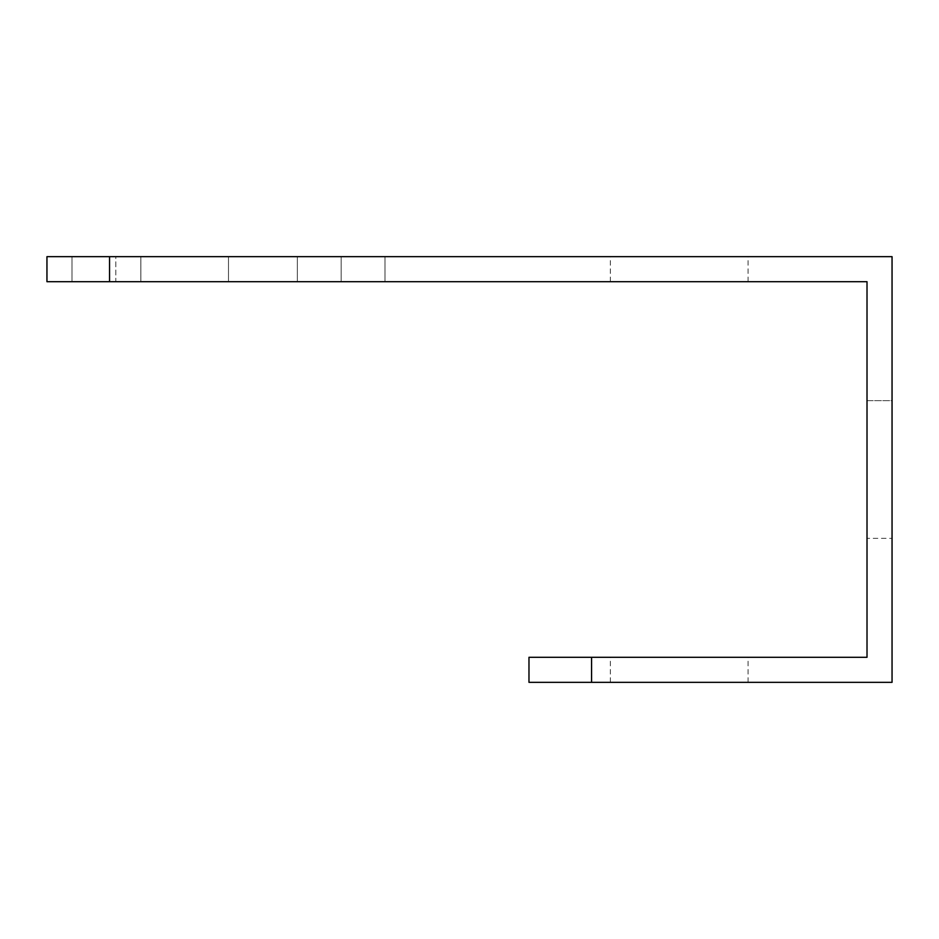 <?xml version="1.0" encoding="UTF-8"?>
<svg xmlns="http://www.w3.org/2000/svg" width="939" height="939" viewBox="0 0 939 939"><rect width="100%" height="100%" fill="white"/><g stroke="black" fill="none" stroke-linecap="round" stroke-linejoin="round"><path stroke-width="0.7" stroke-dasharray="4.7 3.52" d="M679.214 657.3L610.35 657.3L679.214 657.3M679.214 682.336L610.35 682.336L679.214 682.336M679.214 256.664L610.35 256.664L679.214 256.664M679.214 281.7L610.35 281.7L679.214 281.7M867.014 538.364L867.014 400.636L867.014 538.364L867.014 400.636L867.014 538.364L867.014 400.636L892.05 400.636L892.05 538.364L892.05 400.636L892.05 538.364L892.05 400.636L892.05 538.364L892.05 400.636L867.014 400.636L867.014 538.364L892.05 538.364M867.014 400.636L892.05 400.636M115.814 256.664L384.99 256.664L71.986 256.664L384.99 256.664L71.986 256.664L115.814 256.664L115.814 281.7L71.986 281.7L71.986 256.664L71.986 281.7L115.814 281.7L71.986 281.7L115.814 281.7L71.986 281.7L71.986 256.664L71.986 281.7L384.99 281.7L115.814 281.7L384.99 281.7L115.814 281.7L384.99 281.7L115.814 281.7L115.814 256.664M140.85 281.7L228.494 281.7L140.85 281.7L228.494 281.7L140.85 281.7L140.85 256.664L228.494 256.664L140.85 256.664L228.494 256.664L140.85 256.664L140.85 281.7M341.174 281.7L384.99 281.7L341.174 281.7L341.174 256.664L384.99 256.664L341.174 256.664L341.174 281.7M854.49 281.7L46.95 281.7L46.95 256.664L892.05 256.664L892.05 682.336L591.57 682.336L591.57 657.3L867.014 657.3L867.014 281.7L854.49 281.7M384.99 281.7L297.346 281.7L384.99 281.7L384.99 256.664L297.346 256.664L384.99 256.664L384.99 281.7M109.546 281.7L109.546 256.664M591.57 657.3L528.974 657.3L528.974 682.336L591.57 682.336M228.494 281.7L228.494 256.664L228.494 281.7M297.346 256.664L297.346 281.7L297.346 256.664M610.35 682.336L610.35 657.3M610.35 281.7L610.35 256.664M748.066 281.7L748.066 256.664M748.066 682.336L748.066 657.3"/><path stroke-width="1.41" d="M109.546 281.7L109.546 256.664L46.95 256.664L46.95 281.7L867.014 281.7L867.014 657.3L528.974 657.3L528.974 682.336L591.57 682.336L591.57 657.3M109.546 256.664L892.05 256.664L892.05 682.336L591.57 682.336"/></g></svg>
